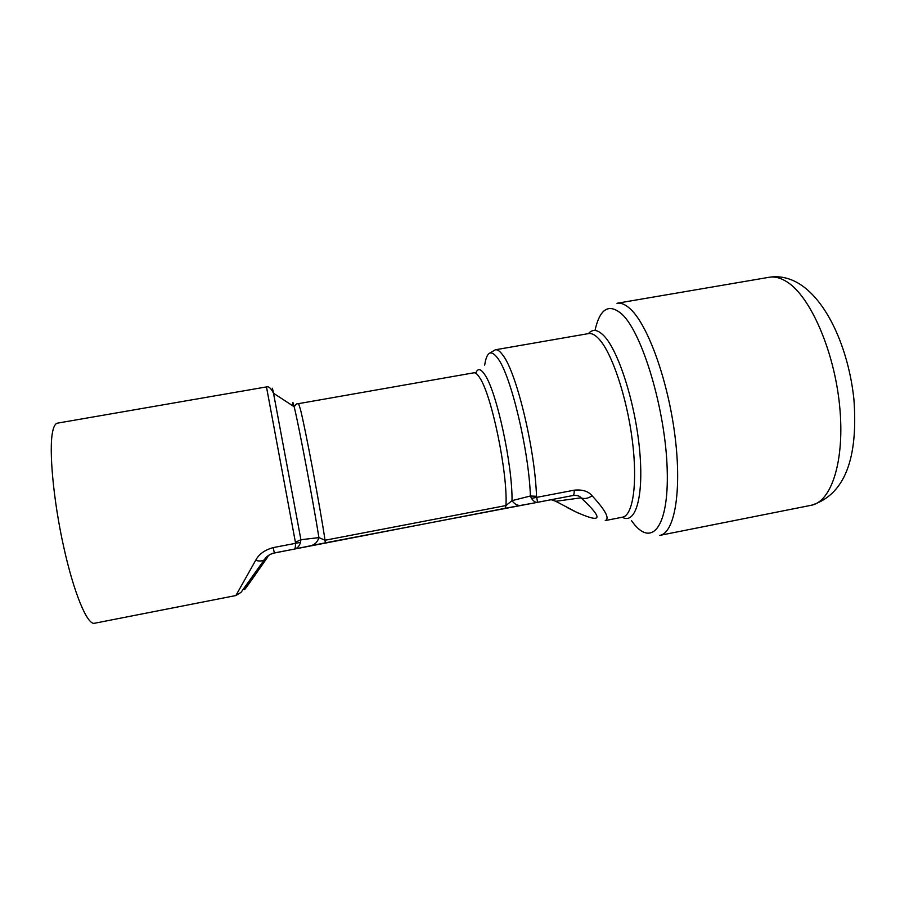 <?xml version="1.0" encoding="UTF-8"?>
<svg xmlns="http://www.w3.org/2000/svg" width="900" height="900" viewBox="0 0 900 900"><rect width="100%" height="100%" fill="white"/><g stroke="black" fill="none" stroke-linecap="round" stroke-linejoin="round"><path stroke-width="1.35" d="M265.365 558.315L266.389 557.955M235.879 595.541L255.656 560.351C259.256 561.352 262.125 561.195 264.24 559.901L267.975 556.616L254.374 576.056C237.386 600.278 243.743 590.479 265.579 558.63C267.188 555.964 270.113 554.074 274.343 552.938L294.379 549.09C295.178 548.842 295.537 546.919 295.436 543.341L300.521 542.351C299.34 546.12 297.349 548.359 294.536 549.056L272.801 553.32C268.909 554.692 266.051 556.886 264.251 559.901L241.02 592.369L235.879 595.541L94.455 623.273C87.345 625.185 73.913 593.325 63.63 546.615C53.303 499.995 48.746 449.483 52.639 431.618C53.752 426.341 55.373 423.517 57.488 423.146L266.479 386.91L295.402 542.239L295.436 543.341L273.195 547.605C264.656 549.979 258.817 554.231 255.656 560.351M295.402 542.239L300.915 539.73L300.521 542.351M272.824 391.759C272.002 386.584 272.239 387.079 273.51 393.244L300.915 539.73L318.926 537.604C317.498 541.969 314.843 544.669 310.95 545.692L294.581 549.045M266.479 386.91C268.661 386.123 271.001 388.238 273.51 393.244L294.165 406.755C298.181 401.366 297.371 404.91 298.62 403.639L300.488 409.567C305.303 428.265 320.445 508.804 325.035 540.248L318.926 537.604C313.267 502.11 299.014 426.611 294.57 408.442L294.165 406.755C292.781 401.197 292.376 400.928 292.95 405.956M475.706 373.219C477.709 367.999 480.78 368.55 484.909 374.861C496.564 391.376 512.539 464.771 512.021 500.647L505.957 505.553L505.147 508.298L294.536 549.056M531.506 498.353C533.475 501.322 535.489 502.65 537.559 502.335L536.726 497.363L531.506 498.353L530.415 496.001L512.021 500.647C514.62 504.259 517.613 505.822 520.976 505.35L505.17 508.286M298.62 403.639L473.873 372.803C475.526 372.521 477.506 374.22 479.801 377.899C491.681 394.965 507.881 473.501 505.957 505.553L325.035 540.248L325.305 542.846L572.929 495.54C573.817 495.281 574.256 493.481 574.234 490.174C582.446 489.375 588.398 491.243 592.099 495.799C605.52 510.334 609.908 518.591 605.25 520.571L622.462 517.196C633.015 515.576 637.864 483.086 632.25 439.819C626.726 396.596 611.764 352.451 598.849 338.85C595.069 334.811 591.637 333.056 588.544 333.585L495.338 349.785C497.565 349.391 500.164 351.326 503.134 355.556C516.656 373.027 535.028 449.224 536.512 496.294L536.726 497.363L574.234 490.174M484.684 365.085C486.754 351.484 491.186 349.324 498.004 358.605C510.986 375.795 528.795 450.079 530.415 496.001L536.512 496.294M557.179 502.088L555.75 501.289L581.006 497.835C579.656 495.911 577.012 495.135 573.097 495.506M551.183 499.714L555.75 501.289L577.822 512.921M592.099 495.799C588.049 498.499 584.359 499.185 581.006 497.835C604.102 519.3 602.156 523.879 575.168 511.594M787.32 282.094C810.371 296.73 834.154 350.674 839.576 405.326C845.156 460.035 831.6 501.885 811.249 505.271C849.364 493.481 857.587 449.392 853.909 399.274C848.565 348.66 826.785 299.261 797.355 282.656C788.074 277.549 778.669 275.76 769.14 277.279C774.832 276.3 780.896 277.909 787.32 282.094M769.14 277.279L616.984 303.266C621.045 302.569 625.523 304.493 630.405 309.037C647.91 324.968 668.115 380.7 675.011 436.185C682.031 491.726 674.426 533.137 659.846 535.365L811.249 505.271M594.99 330.446C599.951 308.486 608.906 303.041 621.855 314.1C642.352 332.674 665.629 410.276 667.204 469.766C669.038 529.436 650.576 548.415 631.474 520.582M588.409 333.619C592.571 328.748 597.758 329.479 603.945 335.835C618.48 350.685 635.22 402.896 639.585 449.741C644.074 496.699 635.49 525.038 622.327 517.23M273.195 547.605L274.343 552.938M521.055 505.327L537.457 502.358M325.305 542.846L310.95 545.692M489.735 353.115L495.338 349.785M555.908 501.379L555.086 500.985M575.269 511.673L567.54 507.724M537.615 502.324L572.906 495.54"/></g></svg>
